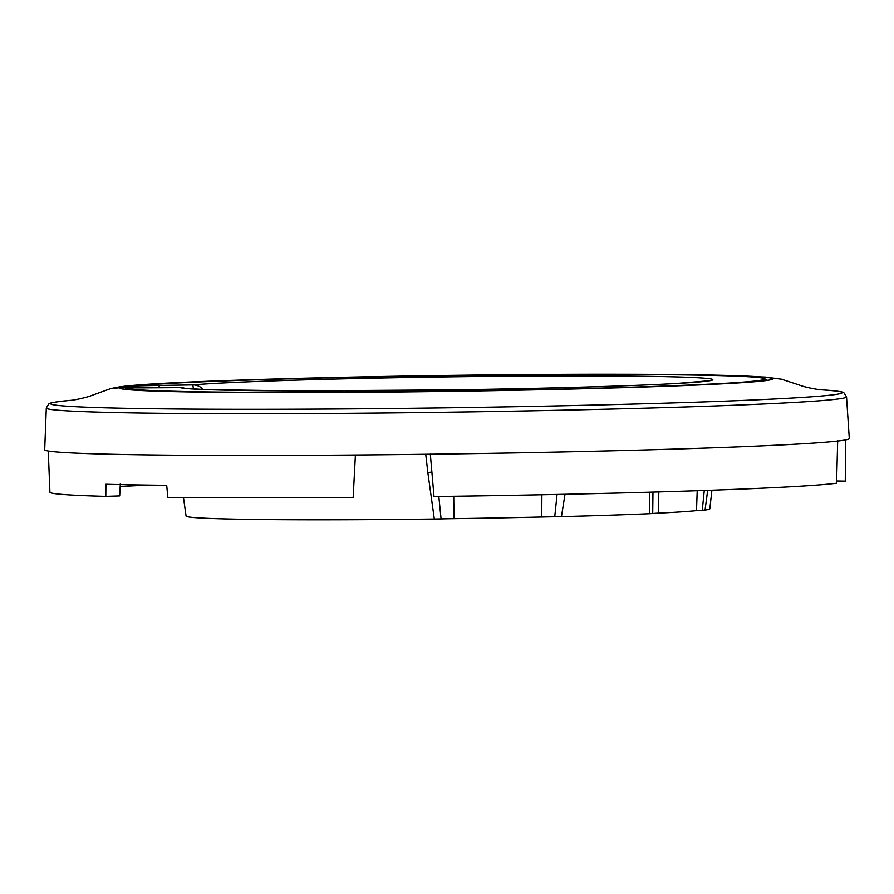 <?xml version="1.0" encoding="UTF-8"?>
<svg xmlns="http://www.w3.org/2000/svg" width="894" height="894" viewBox="0 0 894 894"><rect width="100%" height="100%" fill="white"/><g stroke="black" fill="none" stroke-linecap="round" stroke-linejoin="round"><path stroke-width="1.34" d="M120.187 486.492L146.56 485.163M48.265 451.012L49.919 492.203A397.718 9.722 179.2 0 0 105.794 496.371L119.695 495.913L120.321 483.777M105.794 496.371L105.917 484.257A398.031 9.722 179.2 0 0 133.888 484.861A398.031 9.722 179.2 0 0 166.697 485.308L167.871 497.455A397.718 9.722 179.2 0 0 353.164 497.399L355.41 454.912M837.689 440.641L836.572 483.229A397.718 9.722 179.2 0 1 434.003 496.539L430.327 454.118M836.628 480.983L845.266 481.128L845.746 439.882M845.769 439.882L845.266 481.095A397.718 9.722 179.2 0 1 845.266 481.128M183.482 497.589L186.086 516.117A261.897 6.403 -0.8 0 0 344.235 519.76A261.897 6.403 -0.8 0 0 434.316 519.023L441.077 518.9A35.939 0.883 -0.8 0 1 454.018 518.654A257.707 6.292 -0.8 0 0 541.764 517L541.876 494.762M431.88 472.066L427.835 472.535L434.316 519.023M427.835 472.535L425.745 454.264M438.82 496.483L441.077 518.9M557.051 494.46L554.749 516.754A35.939 0.883 -0.8 0 0 541.764 517M565.008 494.281L561.443 516.62A261.897 6.403 -0.8 0 0 649.603 513.704L649.558 492.192M649.603 513.704L652.709 513.514A35.939 0.883 179.2 0 1 658.23 513.145A257.707 6.292 179.2 0 0 696.493 510.63A35.939 0.883 179.2 0 1 702.271 510.262L704.271 490.482M652.709 513.514L652.966 492.091M711.915 490.214L709.825 508.798A261.897 6.403 -0.8 0 1 705.042 510.072L707.679 490.359M46.298 408.033A400.154 9.778 179.2 0 0 270.916 413.698A400.154 9.778 179.2 0 0 692.861 406.725A400.154 9.778 179.2 0 0 813.808 401.205A400.154 9.778 179.2 0 0 846.529 396.858L849.3 438.518A402.345 9.834 179.2 0 1 816.401 442.888A402.345 9.834 179.2 0 1 365.467 454.912A402.345 9.834 179.2 0 1 44.7 449.749L46.298 408.033L48.757 403.965C49.885 403.507 48.075 402.468 71.799 400.255A395.953 9.678 179.2 0 1 71.799 400.255L71.196 400.311C71.587 400.456 85.556 398.121 93.166 394.924L110.845 388.588L119.997 387.683L147.733 387.851A15.187 4.436 89.6 0 0 147.622 387.851A47.024 1.151 179.2 0 1 119.997 387.683A326.422 7.979 -0.8 0 0 119.964 387.705L119.83 387.705A326.578 7.979 -0.8 0 0 119.908 388.331A326.578 7.979 -0.8 0 0 309.346 392.589A326.578 7.979 -0.8 0 0 647.278 386.923A326.578 7.979 -0.8 0 0 745.987 382.42A326.578 7.979 -0.8 0 0 772.405 379.224A326.578 7.979 -0.8 0 0 595.382 374.262A326.578 7.979 -0.8 0 0 245.023 379.961A326.578 7.979 -0.8 0 0 146.314 384.465A326.578 7.979 -0.8 0 0 126.579 386.264L126.78 386.253A47.069 1.151 179.2 0 1 131.921 386.063A47.069 1.151 179.2 0 1 136.491 385.929A318.689 7.789 179.2 0 1 153.556 384.442A318.689 7.789 179.2 0 1 503.914 374.977A318.689 7.789 179.2 0 1 764.515 378.665A318.689 7.789 179.2 0 1 738.746 382.442A318.689 7.789 179.2 0 1 380.844 391.974A318.689 7.789 179.2 0 1 127.507 387.84A47.069 1.151 179.2 0 1 119.964 387.705M705.042 510.072L702.271 510.262M561.443 516.62L554.749 516.754M193.439 389.002L192.847 384.934A15.187 14.416 85 0 1 203.273 389.493M126.78 386.253A326.422 7.979 -0.8 0 0 126.613 386.275L131.563 387.862M180.376 387.638L180.152 387.638A266.77 6.515 179.2 0 0 340.502 390.901A266.77 6.515 179.2 0 0 691.084 382.598A266.77 6.515 179.2 0 0 551.799 375.983A266.77 6.515 179.2 0 0 192.847 384.934L158.875 385.448A47.024 1.151 179.2 0 0 126.613 386.275L117.986 387.124M119.83 387.705L121.685 388.868M124.881 389.348L127.507 387.84M159.255 485.531A30.362 8.873 -90.4 0 1 159.031 485.543A30.362 8.873 -90.4 0 1 157.69 485.207M453.727 496.271L454.018 518.654M658.844 491.923L658.23 513.145M696.493 510.63L697.219 490.717M846.529 396.858L843.958 392.857C842.818 392.444 844.606 391.337 820.826 389.795A395.953 9.678 179.2 0 1 820.837 389.795M821.262 389.818A395.953 9.678 179.2 0 1 690.213 402.378A395.953 9.678 179.2 0 1 217.32 409.24A395.953 9.678 179.2 0 1 71.375 400.288M147.845 387.851A15.187 4.436 89.6 0 0 147.733 387.851L180.275 387.638A15.187 15.187 0 0 1 184.432 388.186A15.187 15.131 107.2 0 0 180.152 387.638L147.622 387.851M159.322 387.772A15.187 0.793 -90.9 0 0 158.875 385.448M145.778 485.051L166.709 485.498M820.826 389.795L821.43 389.829C821.061 389.996 807.092 388.063 799.392 385.079L781.457 379.212L765.532 377.089L712.116 375.067L604.478 374.24C492.717 374.251 344.626 376.597 244.218 379.972C177.995 382.14 136.324 384.465 119.215 386.934L111.772 388.387M184.868 388.32L205.285 389.572L294.741 390.913L450.822 389.885C542.602 388.588 631.723 386.052 676.59 383.492L708.026 380.855M110.856 388.588L120.679 387.683M764.515 378.665L767.566 380.363"/></g></svg>
